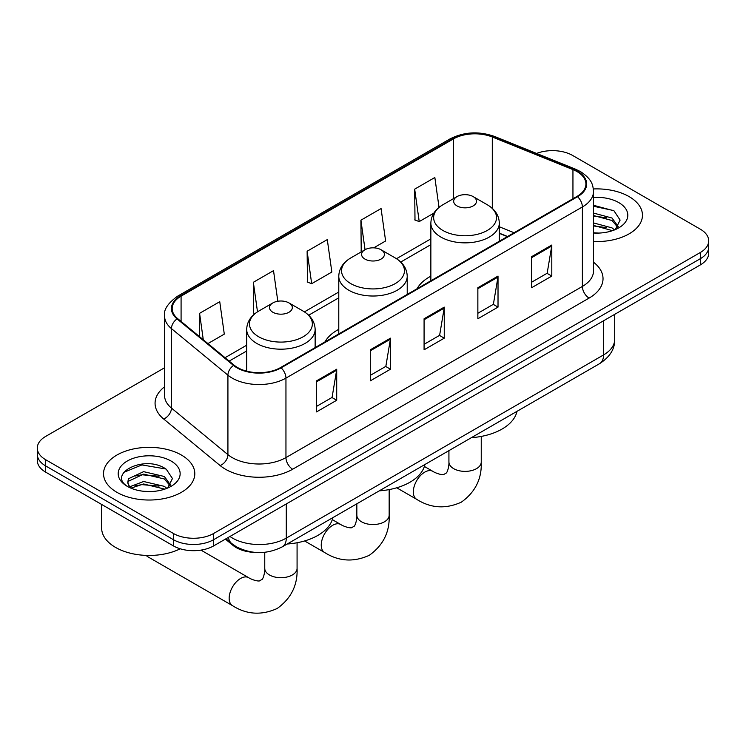 <?xml version="1.0" encoding="UTF-8"?>
<svg xmlns="http://www.w3.org/2000/svg" width="746" height="746" viewBox="0 0 746 746"><rect width="100%" height="100%" fill="white"/><g stroke="black" fill="none" stroke-linecap="round" stroke-linejoin="round"><path stroke-width="1.12" d="M338.777 329.322A50.383 29.085 0 0 0 324.948 341.929M430.862 276.151A50.383 29.085 0 0 0 417.033 288.767M507.355 236.613L499.307 233.367M255.468 552.422A28.516 16.468 180 0 1 233.032 545.41L225.395 539.116M164.568 367.769L45.655 436.429A28.516 16.468 0 0 0 37.3 448.076L37.3 460.487A28.516 16.468 0 0 0 45.655 472.134L173.361 545.867A28.516 16.468 0 0 0 213.692 545.867L700.345 264.905A28.516 16.468 0 0 0 708.7 253.258L708.7 247.047A28.516 16.468 0 0 1 700.345 258.694A28.516 16.468 0 0 0 708.7 247.047L708.7 240.837A28.516 16.468 0 0 0 700.345 229.199L572.639 155.466A28.516 16.468 0 0 0 536.579 153.434M37.3 448.076A28.516 16.468 0 0 0 45.655 459.713L173.361 533.446A28.516 16.468 0 0 0 213.692 533.446L213.692 539.656L700.345 258.694L213.692 539.656A28.516 16.468 0 0 1 173.361 539.656A28.516 16.468 0 0 0 213.692 539.656L213.692 545.867M45.655 459.713L45.655 465.924L173.361 539.656L45.655 465.924A28.516 16.468 0 0 1 37.3 454.277A28.516 16.468 0 0 0 45.655 465.924L45.655 472.134M629.102 196.599A45.627 26.343 0 0 0 593.359 188.962A45.627 26.343 0 0 1 629.102 196.599A45.627 26.343 0 0 1 642.465 215.23A45.627 26.343 0 0 0 629.102 196.599M181.427 455.06A45.627 26.343 0 0 0 131.706 449.344A45.627 26.343 0 0 0 103.535 473.682A45.627 26.343 0 0 0 116.898 492.313A45.627 26.343 0 0 0 166.628 498.02A45.627 26.343 0 0 0 194.799 473.682A45.627 26.343 0 0 0 181.427 455.06A45.627 26.343 0 0 0 131.706 449.344A45.627 26.343 0 0 0 103.535 473.682A45.627 26.343 0 0 0 116.898 492.313A45.627 26.343 0 0 0 166.628 498.02A45.627 26.343 0 0 0 194.799 473.682A45.627 26.343 0 0 0 181.427 455.06M577.003 171.571A30.418 17.559 180 0 1 585.918 183.982A30.418 17.559 180 0 1 577.003 196.403L280.58 367.545A30.418 17.559 180 0 1 234.151 365.195L177.679 318.635A30.418 17.559 180 0 1 172.177 308.564A30.418 17.559 180 0 1 181.082 296.143L453.335 138.961A30.418 17.559 180 0 1 492.295 136.994L572.947 169.603A30.418 17.559 180 0 1 577.003 171.571M577.544 171.254A31.183 17.997 0 0 0 573.376 169.239L492.724 136.639A31.183 17.997 0 0 0 452.794 138.653L180.551 295.836A31.183 17.997 0 0 0 177.054 318.887L233.526 365.456A31.183 17.997 0 0 0 281.111 367.853L577.544 196.711A31.183 17.997 0 0 0 577.544 171.254M316.537 380.861L316.537 411.904L336.707 400.257L336.707 369.214L316.537 380.861M316.537 406.393L332.073 397.431L336.623 370.249A7.609 4.392 -120 0 0 336.707 369.214M331.933 397.506L336.707 400.257M370.314 349.809L370.314 380.861L390.475 369.214L390.475 338.171L370.314 349.809M370.314 375.35L385.841 366.379L390.391 339.197A7.609 4.392 -120 0 0 390.475 338.171M385.71 366.463L390.475 369.214M531.637 256.671L531.637 287.723L551.798 276.076L551.798 245.033L531.637 256.671M531.637 282.212L547.163 273.241L551.714 246.059A7.609 4.392 -120 0 0 551.798 245.033M547.023 273.325L551.798 276.076M477.86 287.723L477.86 318.766L498.02 307.119L498.02 276.076L477.86 287.723M477.86 313.255L493.386 304.293L497.946 277.111A7.609 4.392 -120 0 0 498.02 276.076M493.255 304.368L498.02 307.119M424.082 318.766L424.082 349.809L444.252 338.171L444.252 307.119L424.082 318.766M424.082 344.307L439.618 335.336L444.168 308.154A7.609 4.392 -120 0 0 444.252 307.119M439.478 335.411L444.252 338.171M593.518 241.499A45.627 26.343 0 0 0 642.465 215.23A45.627 26.343 0 0 1 593.518 241.499M213.692 533.446L700.345 252.484A28.516 16.468 0 0 0 708.7 240.837M207.929 343.58L224.294 334.124L219.744 301.692L199.583 313.329L199.583 336.698M373.737 247.849L385.617 240.986L381.066 208.554L360.905 220.191L361.223 251.057M439.03 207.388L434.843 177.501L414.673 189.148L415 220.005M277.81 301.253L273.521 270.639L253.351 282.286L253.677 313.143M307.128 251.243L311.679 283.676L331.849 272.038L327.289 239.597L307.128 251.243L307.455 282.1M311.679 283.676L307.128 281.979M362.118 251.383L360.905 250.936M360.905 220.191L365.046 249.705M414.673 189.148L419.224 221.59L433.808 213.169M419.224 221.59L414.673 219.883M254.973 313.628L253.351 313.022M253.351 282.286L257.501 311.828M199.583 313.329L203.285 339.756M593.518 232.78L598.842 233.078M593.518 222.923L612.028 227.894L614.536 229.908M593.518 225.395L612.475 230.673M593.518 213.067L612.028 218.037L618.192 226.57M593.518 215.538L612.028 220.508L617.707 227.204M593.518 233.013A30.987 17.895 0 0 0 618.742 227.875A30.987 17.895 0 0 0 618.742 202.576A30.987 17.895 0 0 0 593.518 197.438M615.273 229.609L620.122 220.079L613.986 210.82L593.518 205.281M593.518 206.241L613.566 210.54M593.518 216.098L606.703 217.785M593.518 225.954L606.703 227.642M457.018 205.915A11.404 6.583 0 0 0 473.15 205.915A11.404 6.583 0 0 0 473.15 196.599L487.315 204.777A31.435 18.146 0 0 1 487.315 230.439A31.435 18.146 0 0 1 442.854 230.439A31.435 18.146 0 0 1 442.854 204.777C435.114 209.374 431.123 215.482 430.862 223.101A34.223 19.76 0 0 0 440.886 237.069A34.223 19.76 0 0 0 478.186 241.35A34.223 19.76 0 0 0 499.307 223.101C499.055 215.482 495.055 209.374 487.315 204.777L473.15 196.599A11.404 6.583 0 0 0 457.018 196.599A11.404 6.583 0 0 0 457.018 205.915M471.369 437.678A52.285 30.185 0 0 0 516.987 411.344M364.934 259.076A11.404 6.583 0 0 0 381.066 259.076A11.404 6.583 0 0 0 381.066 249.761L395.231 257.939A31.435 18.146 0 0 1 395.231 283.611A31.435 18.146 0 0 1 350.769 283.611A31.435 18.146 0 0 1 350.769 257.939C343.029 262.536 339.029 268.644 338.777 276.262A34.223 19.76 0 0 0 348.802 290.231A34.223 19.76 0 0 0 386.092 294.521A34.223 19.76 0 0 0 407.223 276.262C406.971 268.644 402.971 262.536 395.231 257.939L381.066 249.761A11.404 6.583 0 0 0 364.934 249.761A11.404 6.583 0 0 0 364.934 259.076M379.285 490.849A52.285 30.185 0 0 0 424.903 464.506M146.244 555.406A16.16 9.334 120 0 0 147.811 556.758L232.5 605.659A16.16 9.334 -60 0 1 230.029 592.706A16.16 9.334 -60 0 1 240.585 578.467A16.16 9.334 -60 0 1 248.66 577.665C249.565 578.467 255.757 581.274 259.319 580.966L262.284 579.26C264.326 576.332 264.998 569.562 264.755 568.377A16.16 9.334 180 0 0 269.483 574.97A16.16 9.334 180 0 0 292.339 574.97A16.16 9.334 180 0 0 297.076 568.377C297.766 585.097 291.136 598.469 277.176 608.484C261.538 615.562 246.646 614.62 232.5 605.659M272.85 312.248A11.404 6.583 0 0 0 288.982 312.248A11.404 6.583 0 0 0 288.982 302.932L303.146 311.11A31.435 18.146 0 0 1 303.146 336.772A31.435 18.146 0 0 1 258.685 336.772A31.435 18.146 0 0 1 258.685 311.11C250.945 315.707 246.945 321.815 246.693 329.434A34.223 19.76 0 0 0 256.717 343.402A34.223 19.76 0 0 0 294.008 347.683A34.223 19.76 0 0 0 315.138 329.434C314.877 321.815 310.886 315.707 303.146 311.11L288.982 302.932A11.404 6.583 0 0 0 272.85 302.932A11.404 6.583 0 0 0 272.85 312.248M287.201 544.011A52.285 30.185 0 0 0 332.819 517.677M101.633 504.455L101.633 528.019A47.53 27.443 0 0 0 115.555 547.415A47.53 27.443 0 0 0 180.224 548.786M144.015 491.325L151.177 491.539M129.767 486.784L143.605 481.506L164.362 486.355L166.871 488.369M131.044 488.108L143.605 483.967L164.81 489.134M129.99 487.735L127.762 482.531A21.485 12.402 0 0 0 131.231 488.276M127.762 482.531L128.415 478.773L143.605 471.649L164.362 476.498L170.526 485.021M127.818 482.839L128.415 481.235L143.605 474.111L164.362 478.96L170.041 485.665M167.608 488.061L172.457 478.531L166.321 469.281C144.575 453.652 105.941 474.242 128.247 486.868L128.359 486.942M171.076 461.037A30.987 17.895 0 0 0 127.258 461.037A30.987 17.895 0 0 0 127.258 486.336A30.987 17.895 0 0 0 171.076 486.336A30.987 17.895 0 0 0 171.076 461.037M123.715 472.386L141.917 464.917L165.901 469.001M135.082 476.013L141.917 474.782L159.038 476.246M135.082 485.87L141.917 484.639L159.038 486.103M233.032 544.561L233.032 545.41M229.964 536.477A38.027 21.951 0 0 0 232.519 538.108A38.027 21.951 0 0 0 286.287 538.108L603.551 354.937A38.027 21.951 0 0 0 614.695 339.411C614.965 348.848 609.948 356.924 599.616 363.638L282.352 546.809A19.014 10.976 60 0 0 286.287 538.108L286.287 503.951M603.551 320.78L603.551 354.937A19.014 10.976 60 0 1 599.616 363.638M228.425 537.362A19.014 12.719 129.5 0 0 231.736 543.545L225.963 538.789M700.345 264.905L700.345 252.484M173.361 545.867L173.361 533.446M593.518 262.21A47.53 27.443 180 0 1 589.107 298.083L292.674 469.225A9.502 5.492 60 0 1 285.951 457.578L582.384 286.436A38.027 21.951 0 0 0 593.518 270.919L593.518 191.433A38.027 21.951 180 0 1 582.384 206.959A9.502 5.492 -120 0 0 577.544 196.711M292.674 469.225A47.53 27.443 180 0 1 225.46 469.225A47.53 27.443 180 0 1 220.135 465.56L163.663 418.991A47.53 27.443 180 0 1 164.568 386.792M232.183 457.578A38.027 21.951 0 0 0 285.951 457.578L285.951 378.101A38.027 21.951 180 0 1 227.922 375.173L171.449 328.604A38.027 21.951 180 0 1 164.568 316.015L164.568 395.492A38.027 21.951 0 0 0 171.449 408.081L227.922 454.65A38.027 21.951 0 0 0 232.183 457.578M593.518 191.433C592.902 184.905 592.296 179.469 580.416 171.561L575.418 169.137A9.502 4.448 112 0 0 573.376 169.239M575.418 169.137L494.766 136.537C479.016 130.96 464.068 131.772 449.922 138.961A9.502 5.492 60 0 1 452.794 138.653M180.551 295.836A9.502 5.492 -120 0 0 177.679 296.143C167.813 303.23 163.439 309.86 164.568 316.015M177.054 318.887A9.502 6.36 129.5 0 0 171.449 328.604L171.449 408.081A9.502 6.36 -50.5 0 1 163.663 418.991M494.766 136.537A9.502 4.448 112 0 0 492.724 136.639M233.526 365.456A9.502 6.36 129.5 0 0 227.922 375.173L227.922 454.65A9.502 6.36 -50.5 0 1 220.135 465.56M281.111 367.853A9.502 5.492 60 0 1 285.951 378.101L582.384 206.959L582.384 286.436A9.502 5.492 60 0 0 589.107 298.083M181.082 296.143L181.082 321.442M572.947 169.603L572.947 198.753M492.295 136.994L492.295 208.367M514.078 232.733L499.307 226.765M453.335 138.961L453.335 198.725M430.862 238.869L396.49 258.713M338.777 292.031L304.405 311.875M246.693 345.193L225.05 357.698M424.082 319.745L444.168 308.154M477.86 288.702L497.946 277.111M531.637 257.659L551.714 246.059M370.314 350.797L390.391 339.197M316.537 381.84L336.623 370.249M481.245 436.419L481.245 462.044A16.16 9.334 180 0 1 476.517 468.647A16.16 9.334 180 0 1 453.661 468.647A16.16 9.334 180 0 1 448.924 462.044C449.176 463.229 448.505 469.999 446.453 472.927L443.497 474.633C439.935 474.941 433.734 472.134 432.839 471.332L424.381 466.455M481.245 462.044C481.935 478.773 475.305 492.136 461.354 502.151C445.716 509.229 430.824 508.287 416.678 499.326A16.16 9.334 -60 0 1 414.198 486.373A16.16 9.334 -60 0 1 424.754 472.134A16.16 9.334 -60 0 1 432.839 471.332M389.16 489.59L389.16 515.206A16.16 9.334 180 0 1 384.423 521.808A16.16 9.334 180 0 1 361.577 521.808A16.16 9.334 180 0 1 356.84 515.206C357.082 516.391 356.42 523.16 354.369 526.098L351.413 527.804C347.85 528.112 341.649 525.305 340.754 524.503L332.296 519.617M389.16 515.206C389.85 531.935 383.22 545.307 369.27 555.313C353.632 562.391 338.74 561.449 324.594 552.488A16.16 9.334 -60 0 1 322.113 539.544A16.16 9.334 -60 0 1 332.669 525.305A16.16 9.334 -60 0 1 340.754 524.503M282.352 546.809C267.049 554.492 251.756 554.492 236.454 546.809L231.736 543.545M614.695 339.411L614.695 314.355M449.922 138.961L177.679 296.143M430.862 244.651L400.751 262.042M338.777 297.822L308.667 315.204M246.693 350.984L229.171 361.101M507.56 236.491L499.307 233.162M416.678 499.326L396.695 487.791M499.307 241.256L499.307 223.101M430.862 280.776L430.862 223.101M457.018 196.599L442.854 204.777M448.924 450.64L448.924 462.044M324.594 552.488L304.61 540.953M407.223 294.428L407.223 276.262M338.777 333.938L338.777 276.262M364.934 249.761L350.769 257.939M356.84 503.802L356.84 515.206M297.076 542.752L297.076 568.377M315.138 347.589L315.138 329.434M246.693 371.172L246.693 329.434M272.85 302.932L258.685 311.11M248.66 577.665L200.954 550.119M264.755 552.292L264.755 568.377"/></g></svg>
